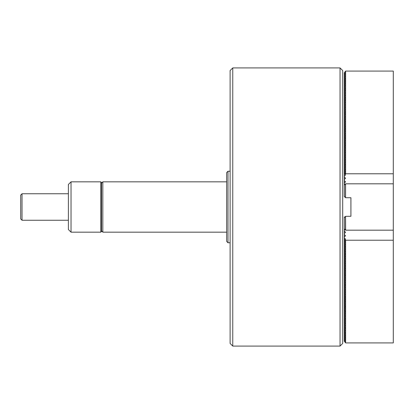 <?xml version="1.0" encoding="UTF-8"?>
<svg xmlns="http://www.w3.org/2000/svg" width="414" height="414" viewBox="0 0 414 414"><rect width="100%" height="100%" fill="white"/><g stroke="black" fill="none" stroke-linecap="round" stroke-linejoin="round"><path stroke-width="0.62" d="M393.3 183.821L345.618 183.821L344.293 185.146L344.293 196.402L345.618 197.726L350.912 197.726L350.912 216.274L345.55 216.341L345.618 230.179L393.3 230.179L393.3 173.776L345.618 173.776L345.09 174.299L344.293 174.299L344.293 176.276L345.483 175.086L345.09 174.299M345.55 216.341L344.293 217.598L344.293 228.854L345.55 230.112M345.55 183.888L345.55 197.659M345.483 230.044L345.483 216.408M345.483 197.592L345.483 183.956M226.67 241.44L226.67 172.56L227.995 171.236L227.995 242.764L226.67 241.44M230.112 171.236L227.995 171.236M230.112 242.764L227.995 242.764M101.497 230.841L102.822 232.166L102.822 181.834L101.497 183.159M226.67 181.834L102.822 181.834M226.67 232.166L102.822 232.166M344.293 180.38L344.293 183.159L345.483 181.969L344.293 180.38L344.293 179.717L345.483 178.129L344.293 176.938L344.293 179.717M344.293 176.938L344.293 176.276M344.293 174.299L345.483 172.778L344.293 172.576L344.293 173.968M344.293 172.576L345.483 171.054L344.293 170.858L344.293 172.245M344.293 170.858L345.483 169.336L344.293 169.135L344.293 170.527M344.293 169.135L345.483 167.613L344.293 167.416L344.293 168.803M344.293 167.416L345.483 165.895L344.293 165.693L344.293 167.085M344.293 165.693L345.483 164.172L344.293 163.975L344.293 165.362M344.293 163.975L345.483 162.454L344.293 162.252L344.293 163.644M344.293 162.252L345.483 160.73L344.293 160.534L344.293 161.921M344.293 160.534L345.483 159.012L344.293 158.81L344.293 160.202M344.293 158.81L345.483 157.289L344.293 157.092L344.293 158.479M344.293 157.092L345.483 155.571L344.293 155.369L344.293 156.761M344.293 155.369L345.483 153.848L344.293 153.651L344.293 155.038M344.293 153.651L345.483 152.129L344.293 151.928L344.293 153.32M344.293 151.928L345.483 150.406L344.293 150.21L344.293 151.596M344.293 150.21L345.483 148.688L344.293 148.486L344.293 149.878M344.293 148.486L345.483 146.965L344.293 146.768L344.293 148.155M344.293 146.768L345.483 145.247L344.293 145.045L344.293 146.437M344.293 145.045L345.483 143.523L344.293 143.327L344.293 144.714M344.293 143.327L345.483 141.805L344.293 141.604L344.293 142.996M344.293 141.604L345.483 140.082L344.293 139.885L344.293 141.272M344.293 139.885L345.483 138.364L344.293 138.162L344.293 139.554M344.293 138.162L345.483 136.641L344.293 136.444L344.293 137.831M344.293 136.444L345.483 134.923L344.293 134.721L344.293 136.113M344.293 134.721L345.483 133.199L344.293 133.003L344.293 134.39M344.293 133.003L345.483 131.481L344.293 131.279L344.293 132.671M344.293 131.279L345.483 129.758L344.293 129.561L344.293 130.948M344.293 129.561L345.483 128.04L344.293 127.838L344.293 129.23M344.293 127.838L345.483 126.317L344.293 126.12L344.293 127.507M344.293 126.12L345.483 124.598L344.293 124.397L344.293 125.789M344.293 124.397L345.483 122.875L344.293 122.679L344.293 124.065M344.293 122.679L345.483 121.157L344.293 120.955L344.293 122.347M344.293 120.955L345.483 119.434L344.293 119.237L344.293 120.624M344.293 119.237L345.483 117.716L344.293 117.514L344.293 118.906M344.293 117.514L345.483 115.992L344.293 115.796L344.293 117.183M344.293 115.796L345.483 114.274L344.293 114.073L344.293 115.465M344.293 114.073L345.483 112.551L344.293 112.354L344.293 113.741M344.293 112.354L345.483 110.833L344.293 110.631L344.293 112.023M344.293 110.631L345.483 109.11L344.293 108.913L344.293 110.305M344.293 108.913L345.483 107.392L344.293 107.195L344.293 108.582M344.293 107.195L345.483 105.668L344.293 105.472L344.293 106.864M344.293 105.472L345.483 103.95L344.293 103.754L344.293 105.14M344.293 103.754L345.483 102.227L344.293 102.03L344.293 103.422M344.293 102.03L345.483 100.509L344.293 100.312L344.293 101.699M344.293 100.312L345.483 98.786L344.293 98.589L344.293 99.981M344.293 98.589L345.483 97.067L344.293 96.871L344.293 98.258M344.293 96.871L345.483 95.344L344.293 95.148L344.293 96.54M344.293 95.148L345.483 93.626L344.293 93.429L344.293 94.816M344.293 93.429L345.483 91.903L344.293 91.706L344.293 93.098M344.293 91.706L345.483 90.185L344.293 89.988L344.293 91.375M344.293 89.988L345.483 88.461L344.293 88.265L344.293 89.657M344.293 88.265L345.483 86.743L344.293 86.547L344.293 87.934M344.293 86.547L345.483 85.02L344.293 84.823L344.293 86.215M344.293 84.823L345.483 83.302L344.293 83.105L344.293 84.492M344.293 83.105L345.483 81.584L344.293 81.382L344.293 82.774M344.293 81.382L345.483 79.861L344.293 79.664L344.293 81.051M344.293 79.664L345.483 78.142L344.293 77.941L344.293 79.333M344.293 77.941L345.483 76.419L344.293 76.223L344.293 77.609M344.293 76.223L345.483 74.701L344.293 74.499L344.293 75.891M344.293 74.499L345.483 72.978L344.293 72.781L344.293 74.168M344.293 72.781L345.618 71.089L345.618 173.776M345.618 71.089L393.3 71.089L393.3 173.776M344.293 196.402L344.536 196.955M344.955 184.484L344.293 183.821L344.293 185.089M344.293 183.821L344.293 183.159M345.55 74.567L345.55 71.125M345.483 175.086L345.483 174.687L345.483 175.086M345.483 178.527L345.483 178.129L345.483 178.527M345.483 181.969L345.483 181.57L345.483 181.969M100.835 181.834L101.497 182.496L101.497 231.504L100.835 232.166L100.835 181.834L71.032 181.834L71.032 232.166L68.382 229.516L68.382 184.484L71.032 181.834M100.835 232.166L71.032 232.166M344.293 230.841L344.293 233.62L345.483 232.43L344.293 230.841L344.293 230.179L344.955 229.516M344.293 234.283L344.293 237.062L345.483 235.871L344.293 234.283L344.293 233.62M344.293 237.724L344.293 239.701L345.483 239.313L344.293 237.724L344.293 237.062M344.293 240.032L344.293 241.424L345.483 241.424L344.293 239.701M344.293 241.755L344.293 243.142L345.483 243.142L344.293 241.424M344.293 243.473L344.293 244.865L345.483 244.865L344.293 243.142M344.293 245.197L344.293 246.584L345.483 246.584L344.293 244.865M344.293 246.915L344.293 248.307L345.483 248.307L344.293 246.584M344.293 248.638L344.293 250.025L345.483 250.025L344.293 248.307M344.293 250.356L344.293 251.748L345.483 251.748L344.293 250.025M344.293 252.079L344.293 253.466L345.483 253.466L344.293 251.748M344.293 253.798L344.293 255.19L345.483 255.19L344.293 253.466M344.293 255.521L344.293 256.908L345.483 256.908L344.293 255.19M344.293 257.239L344.293 258.631L345.483 258.631L344.293 256.908M344.293 258.962L344.293 260.349L345.483 260.349L344.293 258.631M344.293 260.68L344.293 262.072L345.483 262.072L344.293 260.349M344.293 262.404L344.293 263.79L345.483 263.79L344.293 262.072M344.293 264.122L344.293 265.514L345.483 265.514L344.293 263.79M344.293 265.845L344.293 267.232L345.483 267.232L344.293 265.514M344.293 267.563L344.293 268.955L345.483 268.955L344.293 267.232M344.293 269.286L344.293 270.673L345.483 270.673L344.293 268.955M344.293 271.004L344.293 272.396L345.483 272.396L344.293 270.673M344.293 272.728L344.293 274.115L345.483 274.115L344.293 272.396M344.293 274.446L344.293 275.838L345.483 275.838L344.293 274.115M344.293 276.169L344.293 277.556L345.483 277.556L344.293 275.838M344.293 277.887L344.293 279.279L345.483 279.279L344.293 277.556M344.293 279.61L344.293 280.997L345.483 280.997L344.293 279.279M344.293 281.329L344.293 282.721L345.483 282.721L344.293 280.997M344.293 283.052L344.293 284.439L345.483 284.439L344.293 282.721M344.293 284.77L344.293 286.162L345.483 286.162L344.293 284.439M344.293 286.493L344.293 287.88L345.483 287.88L344.293 286.162M344.293 288.211L344.293 289.603L345.483 289.603L344.293 287.88M344.293 289.935L344.293 291.321L345.483 291.321L344.293 289.603M344.293 291.653L344.293 293.045L345.483 293.045L344.293 291.321M344.293 293.376L344.293 294.763L345.483 294.763L344.293 293.045M344.293 295.094L344.293 296.486L345.483 296.486L344.293 294.763M344.293 296.817L344.293 298.204L345.483 298.204L344.293 296.486M344.293 298.535L344.293 299.927L345.483 299.927L344.293 298.204M344.293 300.259L344.293 301.646L345.483 301.646L344.293 299.927M344.293 301.977L344.293 303.369L345.483 303.369L344.293 301.646M344.293 303.695L344.293 305.087L345.483 305.087L344.293 303.369M344.293 305.418L344.293 306.805L345.483 306.805L344.293 305.087M344.293 307.136L344.293 308.528L345.483 308.528L344.293 306.805M344.293 308.86L344.293 310.246L345.483 310.246L344.293 308.528M344.293 310.578L344.293 311.97L345.483 311.97L344.293 310.246M344.293 312.301L344.293 313.688L345.483 313.688L344.293 311.97M344.293 314.019L344.293 315.411L345.483 315.411L344.293 313.688M344.293 315.742L344.293 317.129L345.483 317.129L344.293 315.411M344.293 317.46L344.293 318.852L345.483 318.852L344.293 317.129M344.293 319.184L344.293 320.571L345.483 320.571L344.293 318.852M344.293 320.902L344.293 322.294L345.483 322.294L344.293 320.571M344.293 322.625L344.293 324.012L345.483 324.012L344.293 322.294M344.293 324.343L344.293 325.735L345.483 325.735L344.293 324.012M344.293 326.066L344.293 327.453L345.483 327.453L344.293 325.735M344.293 327.784L344.293 329.177L345.483 329.177L344.293 327.453M344.293 329.508L344.293 330.895L345.483 330.895L344.293 329.177M344.293 331.226L344.293 332.618L345.483 332.618L344.293 330.895M344.293 332.949L344.293 334.336L345.483 334.336L344.293 332.618M344.293 334.667L344.293 336.059L345.483 336.059L344.293 334.336M344.293 336.391L344.293 337.777L345.483 337.777L344.293 336.059M344.293 338.109L344.293 339.501L345.483 339.501L344.293 337.777M344.293 339.832L344.293 341.219L345.483 341.219L344.293 339.501M345.618 342.911L393.3 342.911L393.3 240.223L345.618 240.223L345.618 342.911L344.293 341.219M393.3 240.223L393.3 230.179M344.841 217.045L344.293 217.045L344.293 217.598M344.293 228.911L344.293 230.179M345.55 342.875L345.55 332.546M345.483 232.43L345.483 232.031L345.483 232.43M345.483 235.871L345.483 235.473L345.483 235.871M345.483 239.313L345.483 238.914L345.483 239.313M345.09 239.701L345.618 240.223M230.112 343.429L230.112 70.571L232.761 67.922L232.761 346.078L230.112 343.429M340.049 67.922L342.699 70.571L342.699 343.429L340.049 346.078L340.049 67.922L232.761 67.922M340.049 346.078L232.761 346.078M20.7 218.923L20.7 195.077L22.025 193.752L22.025 220.248L20.7 218.923M68.382 193.752L22.025 193.752M68.382 220.248L22.025 220.248M345.55 84.891L345.55 78.008M345.55 90.05L345.55 88.332M345.55 100.374L345.55 96.933M345.55 114.14L345.55 112.422M345.55 129.629L345.55 126.187M345.55 138.229L345.55 136.511M345.55 145.112L345.55 143.394M345.55 165.76L345.55 164.042M345.55 329.109L345.55 327.391M345.55 323.95L345.55 322.227M345.55 320.508L345.55 318.785M345.55 313.626L345.55 310.184M345.55 308.461L345.55 305.02M345.55 301.578L345.55 296.419M345.55 286.095L345.55 284.371M345.55 275.771L345.55 274.047M345.55 255.122L345.55 253.399"/></g></svg>

